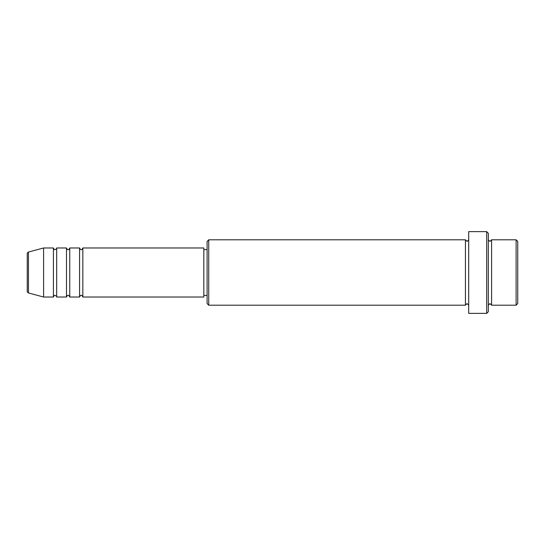 <?xml version="1.0" encoding="UTF-8"?>
<svg xmlns="http://www.w3.org/2000/svg" width="545" height="545" viewBox="0 0 545 545"><rect width="100%" height="100%" fill="white"/><g stroke="black" fill="none" stroke-linecap="round" stroke-linejoin="round"><path stroke-width="0.41" stroke-dasharray="2.73 2.04" d="M27.25 253.609L27.25 291.391M82.84 297.025L82.84 247.975M79.57 297.025L79.57 247.975M69.76 297.025L69.76 247.975M66.49 297.025L66.49 247.975M56.68 297.025L56.68 247.975M53.41 297.025L53.41 247.975M517.75 303.565L517.75 241.435M516.115 239.8L516.115 305.2M207.1 241.435L207.1 303.565M208.735 305.2L208.735 239.8M488.32 311.74L488.32 233.26M486.685 231.625L486.685 313.375M491.59 305.2L491.59 239.8M465.43 305.2L465.43 239.8M468.7 313.375L468.7 231.625M203.83 297.025L203.83 247.975M43.6 297.025L43.6 247.975M488.32 272.5L488.32 305.2L488.32 272.5M468.7 272.5L468.7 305.2L468.7 272.5M207.1 272.5L207.1 249.61L207.1 272.5M28.463 292.972L28.463 252.028"/><path stroke-width="0.82" d="M27.25 291.391L27.25 253.609C27.012 253.296 27.42 252.771 28.463 252.028L28.463 292.972C27.42 292.229 27.012 291.704 27.25 291.391M82.84 247.975L82.84 297.025L203.83 297.025L203.83 247.975L82.84 247.975C82.152 249.392 81.607 249.937 81.205 249.61C80.803 249.937 80.258 249.392 79.57 247.975L79.57 297.025L69.76 297.025L69.76 247.975L79.57 247.975M66.49 247.975L66.49 297.025L56.68 297.025L56.68 247.975L66.49 247.975C67.178 249.392 67.723 249.937 68.125 249.61C68.527 249.937 69.072 249.392 69.76 247.975M53.41 247.975L53.41 297.025L43.6 297.025L43.6 247.975L53.41 247.975C54.098 249.392 54.643 249.937 55.045 249.61C56.448 248.956 56.993 248.411 56.68 247.975M516.115 239.8L517.75 241.435L517.75 303.565L516.115 305.2L516.115 239.8L491.59 239.8L491.59 305.2L516.115 305.2M208.735 305.2L207.1 303.565L207.1 241.435L208.735 239.8L208.735 305.2L465.43 305.2L465.43 239.8L467.065 241.435L468.7 239.8M486.685 231.625L488.32 233.26L488.32 311.74L486.685 313.375L486.685 231.625L468.7 231.625L468.7 313.375L486.685 313.375M488.32 239.8L489.955 241.435L491.59 239.8M203.83 295.39L207.1 295.39M28.463 292.972L43.6 297.025M28.463 252.028L43.6 247.975M208.735 239.8L465.43 239.8M203.83 249.61L207.1 249.61M465.43 305.2L467.065 303.565L468.7 305.2M491.59 305.2L489.955 303.565L488.32 305.2M56.68 297.025C56.993 296.589 56.448 296.044 55.045 295.39C54.643 295.063 54.098 295.608 53.41 297.025M69.76 297.025C69.072 295.608 68.527 295.063 68.125 295.39C67.723 295.063 67.178 295.608 66.49 297.025M82.84 297.025C82.152 295.608 81.607 295.063 81.205 295.39C80.803 295.063 80.258 295.608 79.57 297.025"/></g></svg>
